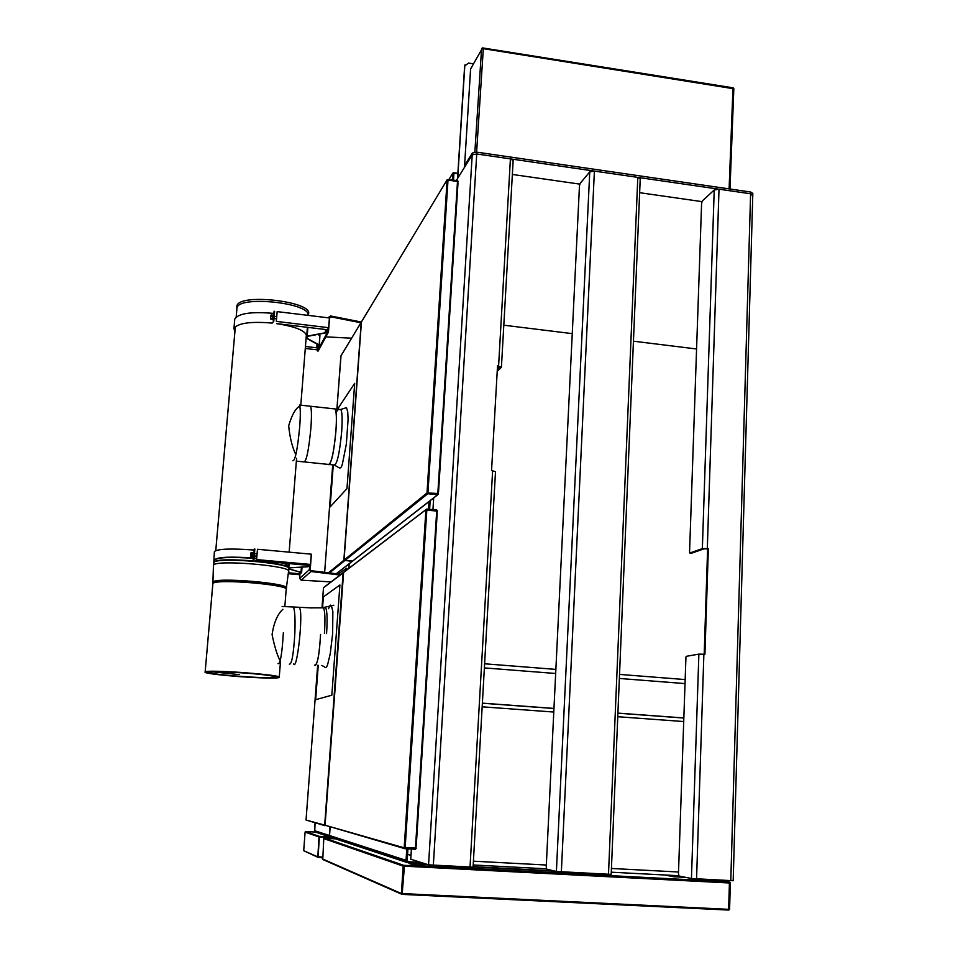 <?xml version="1.0" encoding="UTF-8"?>
<svg xmlns="http://www.w3.org/2000/svg" width="958" height="958" viewBox="0 0 958 958"><rect width="100%" height="100%" fill="white"/><g stroke="black" fill="none" stroke-linecap="round" stroke-linejoin="round"><path stroke-width="1.44" d="M473.36 63.827L468.498 63.072L464.798 65.874L457.708 178.272M464.798 65.874L465.061 64.797M464.63 66.186L457.541 178.535M733.086 88.747L733.253 87.861L732.918 88.627L733.84 88.567L732.894 88.555M483.191 48.942L482.461 47.9L481.778 48.427L482.557 48.87M482.461 47.9L482.078 48.535M482.161 48.642L470.606 68.94L464.582 165.59M708.345 548.575L704.92 654.254L698.873 654.122L686.251 656.338L685.94 657.164L678.456 873.9L679.102 876.043L691.448 878.51L733.181 880.737L752.772 195.169L750.605 193.779L719.015 189.181L714.225 189.971L702.346 200.952L701.603 203.312L689.556 552.359L689.808 553.005L702.358 548.623L708.345 548.575L707.615 548.826L704.19 654.194M689.808 553.005L691.604 553.185L704.19 548.802L707.615 548.826M594.391 171.075L589.757 171.901L580.105 183.421L579.47 185.84L546.228 866.954L546.683 869.134L556.394 871.481L611.18 874.379L640.219 178.918L637.8 177.386L594.391 171.075L561.352 871.96M701.939 201.623L639.645 192.69M579.782 184.116L512.35 174.452M501.429 367.058L513.141 160.585L510.41 158.872L476.725 153.975L472.222 154.849L472.342 153.029L464.45 165.794L464.343 167.566L472.222 154.849L456.403 180.379M472.342 153.029L476.833 152.154L750.653 192.019L752.832 193.408L752.784 194.821M752.509 195.516L750.605 193.779L750.653 192.019M476.833 152.154L476.725 153.975L750.605 193.779L730.786 880.761M411.401 849.051L410.754 859.206L428.549 864.835L473.072 867.182L495.502 471.671L491.55 470.582L497.525 365.908L501.417 367.261L497.214 371.381M433.327 865.302L476.725 153.975L472.222 154.849L428.549 864.835M433.687 497.932L432.944 509.632M497.501 366.435L499.477 367.106L497.334 369.213M503.8 325.193L572.261 333.635M633.442 341.192L696.574 348.975M420.682 862.344L408.288 861.697L407.198 860.416L407.94 848.872M330.223 835.747L332.737 836.562M410.994 855.398L407.593 854.356M406.791 848.812L406.048 860.356L408.216 862.907L425.256 863.793M407.102 862.535L330.965 837.376L329.336 835.46L329.935 827.101M429.004 501.465L428.513 509.201M430.166 500.675L429.615 509.309M348.676 568.465L349.011 563.807M685.736 877.372L673.486 876.726L673.522 875.564L678.839 875.84M673.522 875.564L672.744 875.408M673.486 876.726L664.936 875.001M349.239 563.627L348.904 568.298M330.438 835.819L331.24 836.538L329.564 835.999M314.487 830.766L315.074 822.826L314.739 831.819L331.181 837.448L329.54 835.532L330.151 827.161M334.581 837.627L331.181 837.448M330.223 837.136L329.959 838.322M318.08 857.314L319.397 836.454L317.828 856.775L322.355 857.027M319.397 836.454L329.576 836.909M319.625 836.382L318.99 836.945L305.099 832.131L305.686 831.604L319.289 836.346L328.654 836.861M317.828 856.775L318.99 836.945M305.099 832.131L303.71 850.704L317.709 857.23M314.942 832.011L305.686 831.604M328.75 836.885L329.612 836.921M437.806 494.723L352.592 561.101L344.006 560.167L427.088 492.891L427.795 493.729L437.662 494.723L438.465 494.041L437.938 491.682M427.088 492.891L437.65 494.34L437.818 493.514L427.184 492.903M457.445 180.978L447.877 179.673L457.445 180.978L457.96 183.577L438.548 491.801L437.938 491.61L437.818 493.514M457.637 183.289L458.164 181.349L457.469 180.535L447.218 179.673L361.573 321.672M361.441 321.948L344.054 560.131L361.406 322.008M447.961 179.541L457.457 180.882L457.421 182.571M447.997 180.044L447.123 179.924L427.005 492.963M457.493 181.457L447.997 180.116L427.951 492.604M437.878 492.544L438.093 494.005M405.042 848.297L415.341 848.86L415.544 846.908M436.644 510.458L426.717 509.476L436.644 510.458L437.195 513.189L416.239 845.998L415.592 845.986L415.341 848.86M404.408 847.854L405.018 848.716L415.305 849.267L416.155 848.489L415.868 845.998M404.695 848.62L324.654 825.101L404.276 847.842M436.848 513.045L437.411 510.842L436.704 510.003L426.813 509.033L343.12 572.824L324.69 825.101L343.503 572.405M415.257 848.836L405.126 847.902M405.174 847.579L404.204 847.818L425.927 509.788L426.849 509.74L405.174 847.495L415.473 848.058M437.195 513.189L416.239 845.998M325.025 825.7L343.611 572.321M436.716 511.045L436.644 512.207M426.789 509.416L437.028 510.806M426.825 510.051L436.704 511.093M324.858 825.64L306.081 820.06L324.511 825.054M306.057 819.916L317.673 665.283M343.108 572.932L323.493 587.757L321.996 607.755L323.493 587.733M344.006 560.262L352.34 561.4M328.426 572.788L343.898 560.262M341.012 355.753L336.905 409.162L340.892 355.981L361.238 322.283L343.85 560.298M361.31 322.116L340.892 355.981M729.697 882.174L719.219 880.163M728.846 909.992L729.589 909.334L730.355 883.013L729.493 882.15M334.593 838.573L324.223 837.999M324.558 838.07L403.366 865.206M411.233 865.685L403.713 865.409L402.144 894.413L401.402 893.551L403.162 866.104L404.013 865.314L729.912 882.294L728.834 910.1M722.811 881.827L729.649 882.174M335.384 838.837L330.69 838.597M719.183 881.264L409.856 865.23M728.966 909.681L729.9 882.713M403.713 865.409L404.432 866.188L402.144 894.305M404.432 866.188L729.409 882.977L729.912 882.294M729.23 909.322L729.9 882.821M579.59 873.995L573.698 872.594M403.282 865.721L324.391 838.082M323.792 838.298L322.774 859.47L401.641 894.197M710.297 880.773L702.933 879.312M409.665 865.158L416.85 865.553M401.797 893.551L728.643 909.322L729.409 882.977M571.77 872.499L577.65 873.888M555.592 871.289L473.084 866.99M427.951 864.643L411.413 863.781M397.426 863.062L394.217 862.895M453.505 173.218L452.727 179.864M453.529 172.967L452.811 173.087L452.38 179.805M453.146 173.326L453.936 173.23L453.541 172.715L457.876 173.338M328.51 608.725C331.037 603.265 330.115 605.636 331.348 605.432L332.857 611.527L332.63 633.897L330.223 653.823L327.684 664.385C326.726 667.307 325.732 668.169 324.702 666.996L321.828 665.451M310.404 607.839L323.493 607.827C325.025 610.929 325.337 619.491 324.427 633.501M326.57 633.633C327.516 619.048 327.157 610.306 325.492 607.42L324.151 607.779M337.456 409.222L354.688 383.332L346.976 488.616L330.127 506.926L333.276 464.917M322.571 607.564L323.373 596.918L339.91 584.991L331.827 695.209L315.661 699.675L318.248 665.307M334.091 465.001C336.988 464.917 339.527 453.781 341.683 431.591C342.509 418.981 342.198 411.605 340.737 409.461L339.862 409.485M340.485 409.545L346.497 407.653L347.73 411.832L348.101 419.317L346.353 444.069L342.377 464.103C341.503 467.276 340.437 468.522 339.168 467.815L334.773 465.313M336.138 413.149C337.156 410.096 338.03 408.97 338.761 409.796M311.35 554.466L310.224 569.735L310.955 571.519L309.374 569.663L309.721 565.112M331.025 581.913L301.147 580.165L299.638 578.393L299.974 574.046M341 574.321L311.015 570.669M340.03 575.051L310.955 571.519L301.147 580.165M345.91 568.633L346.748 568.705L345.91 568.633L345.766 570.681M346.724 568.214L338.282 573.986M346.748 568.705L346.664 569.998M317.529 348.473L317.385 350.939L318.2 351.011L328.39 332.163L327.564 332.067L317.409 350.927L318.176 351.023M327.564 332.067L327.684 331.372L328.39 332.163M328.426 317.84L328.786 317.158L328.714 317.876M327.852 329.217L327.684 331.372M361.334 322.02L330.534 315.96L330.474 316.763L360.926 322.75M351.598 338.21L325.852 336.857M328.786 317.158L330.534 315.96M328.51 331.48L329.6 317.361L330.474 316.763L329.492 318.631M253.032 552.754L252.673 556.526M253.199 552.359L252.78 556.945M288.514 567.855L307.183 566.753L308.787 565.388L257.558 560.729M288.825 567.783L289.16 563.567M288.382 572.776L299.124 573.734L301.087 572.477L288.741 568.932M299.746 573.71L299.866 572.106M288.777 568.801L301.626 572.537L302.045 567.148M301.626 572.537L299.279 574.692L288.262 573.722M299.483 571.998L299.351 573.746M311.254 554.167L257.462 549.269L256.612 559.592L310.464 564.43L311.254 554.167M310.464 564.43L307.901 566.777L289.232 567.866L288.777 568.585M255.523 560.969L256.612 559.592M250.625 556.131L250.972 552.802L250.864 556.646L252.457 556.79L252.708 555.891L251.116 555.736L250.864 556.646M250.984 552.862L251.116 555.736M252.708 555.891L252.936 553.724L251.331 553.58M252.972 553.508L252.744 556.382M252.936 553.724L252.9 552.479L250.972 552.802M252.708 560.226L254.002 559.364L252.924 560.741M213.766 563.124L214.352 552.036M252.948 549.964C230.746 548.359 217.909 548.874 214.4 551.521M254.002 559.364L254.864 549.03L253.559 549.94M253.415 559.316L254.277 548.982M272.683 313.314C251.092 311.53 238.458 313.422 234.782 319.002L234.686 320.056M272.467 322.978L273.82 321.098L274.635 311.302L273.281 313.23M234.89 331.767L233.944 328.582C237.608 323.121 250.254 321.277 271.868 323.062M274.072 311.242L273.258 321.026M328.666 327.696L329.408 317.96L277.161 311.613L276.359 321.397L328.666 327.696L325.624 332.893L307.41 336.39L306.692 338.09L319.182 344.952L316.823 349.802L305.291 348.461M307.374 328.498L306.728 336.605L307.877 327.468M319.325 345.084L319.912 335.599L319.182 344.952M319.912 335.599L317.757 334.39M305.446 346.485L316.763 347.814L318.786 345.084L306.117 338.054M306.129 337.803L307.183 336.174L307.877 327.385M307.183 336.174L325.241 332.761L326.462 329.612L277.185 323.696M276.599 323.636C296.597 326.762 306.608 331.109 306.644 336.677L306.141 337.659M272.443 319.062L272.838 315.386M272.527 319.481L273.449 316.679L273.018 315.002M270.467 317.433L270.827 315.35L270.467 317.433M270.898 315.266L270.635 319.014L272.216 319.254L272.802 315.35M270.886 318.487L272.443 318.679M272.767 315.206L272.503 318.954M271.186 314.966L272.731 315.146M271.15 316.439L272.707 316.619M299.806 406.06C295.543 408.359 291.843 414.946 288.681 425.831C289.843 437.519 292.226 447.17 295.842 454.763M235.357 326.642L215.778 550.587L235.357 326.654M236.877 308.991L236.997 307.829C238.853 295.196 311.326 303.003 307.973 315.362M236.806 307.362L236.889 305.937C239.201 292.394 316.942 302.177 308.033 314.727L307.985 314.966M214.7 560.801L214.269 561.831C218.963 556.562 290.298 562.705 288.765 568.19M282.885 609.312C277.521 614.114 273.916 622.544 272.072 634.579C274.539 646.614 277.233 655.368 280.155 660.816M299.579 608.138C303.435 612.569 297.124 671.678 293.627 663.966M209.97 672.3C212.52 670.001 279.556 675.055 274.347 677.126C270.228 679.198 207.167 674.492 209.97 672.3L205.144 671.953C201.084 674.492 277.76 680.084 279.221 677.378C284.586 674.983 206.353 669.199 205.156 671.941L209.97 672.3M205.156 671.941L212.88 583.614L205.156 671.941M286.394 587.793L288.526 571.663C294.944 566.13 215.023 559.161 213.514 565.196L212.892 583.554L213.454 565.723M212.652 671.845L239.272 674.624M239.057 676.623C256.708 677.821 269.366 678.228 277.018 677.809C279.604 677.342 278.383 676.623 273.389 675.677L245.667 672.732C228.291 671.498 212.892 671.043 206.88 671.582C204.796 672.097 206.449 672.827 211.838 673.785L239.057 676.623M292.932 460.762C295.268 460.511 297.519 449.29 299.686 427.088C300.584 414.766 300.501 407.413 299.435 405.03L309.662 406.156M278.036 663.643C280.299 664.265 282.071 653.967 283.352 632.735M732.942 88.651L729.11 188.882M483.143 48.906L483.311 48.283M483.419 48.678L732.918 88.627M476.605 152.13L483.299 48.906M474.857 152.083L481.587 48.607M714.225 189.971L702.358 548.623M707.315 548.479L719.015 189.181M698.873 654.122L691.448 878.51M696.562 878.989L703.879 654.17M589.757 171.901L556.394 871.481M608.486 874.403L637.8 177.386M510.41 158.872L498.591 366.028M492.628 470.701L470.019 867.206M678.767 875.72L611.264 872.199M546.431 868.81L473.204 864.978M683.725 721.542L617.766 716.716M553.784 712.045L482.173 706.812M482.377 703.148L553.964 708.417M617.91 713.111L683.844 717.961M473.42 861.182L546.323 865.026M611.42 868.463L678.527 872.008M484.604 663.786L555.868 669.391M619.527 674.408L685.162 679.569M685.03 683.593L619.359 678.456M555.676 673.486L484.377 667.906M331.025 836.466L406.084 860.979M406.048 860.356L329.336 835.46M314.499 830.646L329.54 835.532M332.773 838.478L330.019 837.555M319.912 837.005L330.342 837.579M330.845 837.603L331.839 837.663M315.697 832.382L315.014 832.334M303.71 850.704L317.541 856.763M322.319 857.602L318.08 857.386M352.005 561.472L437.662 494.723M427.795 493.729L344.545 560.789M437.938 491.61L457.385 183.241M415.592 845.986L436.585 513.009M336.258 573.734L351.897 561.556M344.425 560.885L329.492 572.92M332.725 464.858L324.654 572.321L332.713 464.858M722.859 881.803L411.162 865.661M713.279 880.857L706.274 879.492M408.838 862.942L416.538 865.481M335.504 838.873L330.618 838.585M403.162 866.104L323.708 838.573M402.144 894.389L728.691 910.064M553.856 870.87L473.108 866.667M426.681 864.248L410.192 863.386M396.265 862.655L393.067 862.499M322.223 858.823L401.402 893.551M452.799 173.206L449.074 179.338M457.84 173.781L453.936 173.23L453.505 179.972M453.565 172.775L457.864 173.386M322.331 607.767L333.815 605.24M299.638 578.393L309.374 569.663M320.08 333.947L319.373 335.3M307.338 566.729L307.458 565.208M307.302 565.184L307.183 566.753M301.016 572.297L301.411 567.184M301.495 567.184L301.099 572.321L301.495 567.184M317.05 344.078L316.763 347.814M317.361 347.742L317.625 344.389M325.492 329.492L325.241 332.761M325.409 332.677L325.648 329.516M213.826 562.586C215.346 556.49 295.064 563.472 288.657 569.076L288.43 570.74M215.263 559.46C220.041 557.245 232.794 556.885 253.499 558.382M254.074 558.43L256.684 558.67M283.257 563.041L288.178 565.687L288.741 568.082M214.999 559.484C218.58 556.969 231.429 556.49 253.523 558.047M254.109 558.095L256.72 558.334M284.67 563.16L288.142 565.579M284.837 606.594L286.167 589.721C291.675 584.823 214.293 578.309 212.88 583.614L212.82 584.093M286.262 589.469C289.448 584.488 214.137 578.369 212.892 583.554L212.832 584.045M286.214 589.158L286.322 588.356C292.501 583.422 214.4 576.776 212.939 582.165L212.88 582.644M296.357 461.109L303.902 461.888C306.392 461.66 308.716 450.452 310.871 428.286C311.745 415.988 311.613 408.635 310.464 406.24L334.174 408.85M304.752 461.972L328.378 464.402C331.24 464.211 333.755 453.074 335.911 430.98C336.737 418.706 336.462 411.365 335.108 408.958L334.258 408.862M328.893 464.714C331.672 462.558 334.019 451.314 335.935 430.98C336.761 418.706 336.509 411.377 335.168 408.97L340.856 409.593M289.316 664.11C291.723 664.732 293.567 654.458 294.848 633.25C295.351 618.928 294.872 610.174 293.411 607.013L292.358 606.953M314.487 665.151C317.266 665.798 319.289 655.559 320.559 634.424C319.517 653.428 317.697 663.81 315.134 665.559M729.996 189.013L733.828 88.627M482.76 47.936L733.157 87.837M683.844 718.045L617.91 713.195M553.964 708.501L482.365 703.232M333.959 838.537L330.115 837.268M319.086 836.669L305.183 831.879M447.218 179.673L361.417 321.924M438.548 491.801L457.96 183.577M426.047 509.536L343.108 572.704M317.661 665.283L306.057 819.82M343 572.788L323.505 587.637M336.354 573.746L351.993 561.556M712.297 880.869L704.896 879.42M409.88 865.23L416.658 865.493M449.027 179.338L452.811 173.087M319.313 335.264L319.996 333.959M288.657 563.52L288.406 566.693M257.079 553.88L254.481 553.64M256.9 556.155L254.289 555.927M276.754 316.583L274.216 316.284M276.563 318.834L274.036 318.523M234.782 319.002L233.944 328.582M306.74 335.528L307.386 327.325M213.694 564.969L213.838 562.502M289.148 552.155L296.585 458.295M300.752 405.737L306.392 334.474M215.754 550.587L235.333 326.666M236.183 317.038L236.973 307.901M236.877 308.536L236.758 306.644M213.466 565.292L212.844 583.65L205.144 671.953M280.443 662.026L279.245 677.126M329.444 464.522L335.132 465.097M312.236 607.935L282.095 606.45"/></g></svg>
